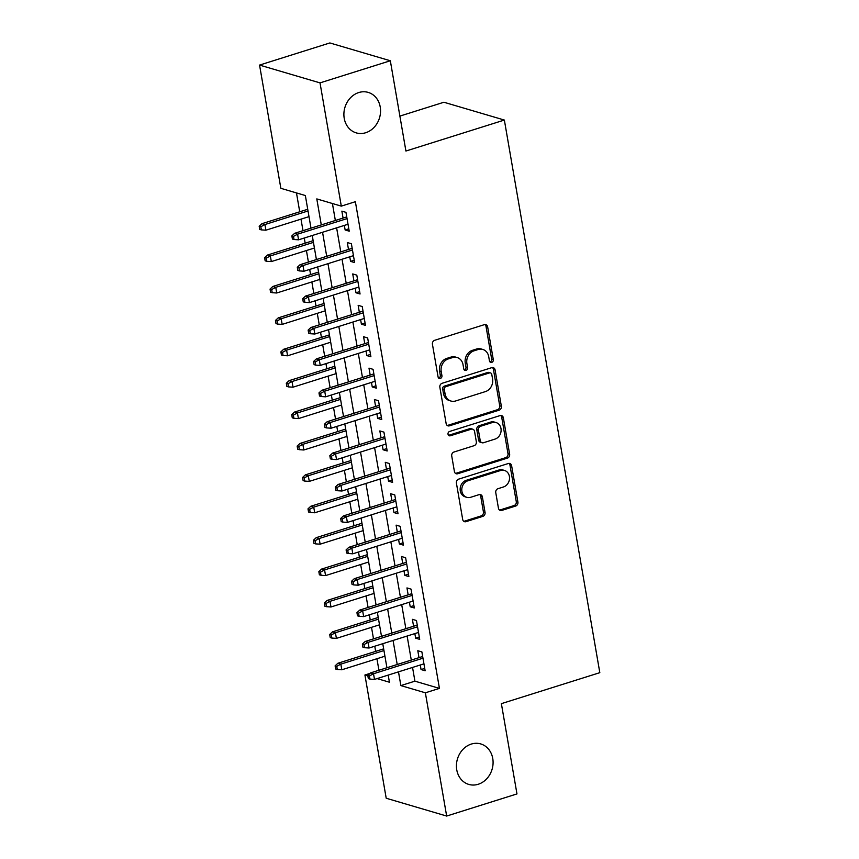<?xml version="1.0" encoding="UTF-8"?>
<svg xmlns="http://www.w3.org/2000/svg" width="859" height="859" viewBox="0 0 859 859"><rect width="100%" height="100%" fill="white"/><g stroke="black" fill="none" stroke-linecap="round" stroke-linejoin="round"><path stroke-width="1.29" d="M491.735 362.391A2.266 1.943 106.4 0 0 493.302 359.62L487.644 326.871A3.232 2.77 106.4 0 0 484.347 324.659L434.654 340.304A3.232 2.77 106.4 0 0 432.431 344.255L438.09 376.994A2.266 1.943 106.4 0 0 441.956 375.78L441.215 371.539A10.362 8.869 106.4 0 1 448.344 358.901L452.489 357.602A10.362 8.869 106.4 0 1 457.117 357.527A10.362 8.869 106.4 0 1 463.033 364.678L463.763 368.919A2.266 1.943 106.4 0 0 467.629 367.695L466.888 363.464A10.362 8.869 106.4 0 1 474.028 350.816L478.162 349.516A10.362 8.869 106.4 0 1 482.79 349.441A10.362 8.869 106.4 0 1 488.707 356.603L489.437 360.834A2.266 1.943 106.4 0 0 491.735 362.391M489.974 361.94A2.266 1.943 106.4 0 0 491.67 359.137L486.011 326.388A3.232 2.77 106.4 0 0 484.938 324.552M438.627 378.1A2.266 1.943 106.4 0 0 440.313 375.297L439.583 371.056L441.215 371.539M464.3 370.025A2.266 1.943 106.4 0 0 465.986 367.222L465.256 362.981L466.888 363.464M471.29 744.077A21.099 18.071 106.4 0 0 456.473 764.456A21.099 18.071 106.4 0 0 468.799 784.417A21.099 18.071 106.4 0 0 478.238 784.267A21.099 18.071 106.4 0 0 493.045 763.876A21.099 18.071 106.4 0 0 480.729 743.926A21.099 18.071 106.4 0 0 471.29 744.077M358.751 92.547A21.099 18.071 106.4 0 0 343.933 112.926A21.099 18.071 106.4 0 0 356.26 132.887A21.099 18.071 106.4 0 0 365.698 132.737A21.099 18.071 106.4 0 0 380.505 112.357A21.099 18.071 106.4 0 0 368.189 92.396A21.099 18.071 106.4 0 0 358.751 92.547M498.445 508.217A3.232 2.77 106.4 0 0 501.742 510.429L515.679 506.037A3.232 2.77 106.4 0 0 517.913 502.086L511.62 465.718A3.232 2.77 106.4 0 0 508.335 463.506L458.642 479.139A3.232 2.77 106.4 0 0 456.408 483.091L462.69 519.459A3.232 2.77 106.4 0 0 465.986 521.671L482.822 516.377A3.232 2.77 106.4 0 0 485.056 512.426L482.371 496.856A3.232 2.77 106.4 0 0 479.075 494.644L470.721 497.275A8.654 7.409 106.4 0 1 466.856 497.34A8.654 7.409 106.4 0 1 461.798 489.147A8.654 7.409 106.4 0 1 467.876 480.782L500.593 470.496A8.654 7.409 106.4 0 1 504.458 470.431A8.654 7.409 106.4 0 1 509.516 478.613A8.654 7.409 106.4 0 1 503.438 486.978L497.984 488.696A3.232 2.77 106.4 0 0 495.761 492.647L498.445 508.217M310.99 228.161L305.353 195.541L280.85 188.314L259.558 65.08L329.877 42.95L390.33 60.764L405.92 151.034L504.362 120.056L599.818 672.672L501.377 703.65L516.968 793.92L446.659 816.05L386.206 798.236L364.914 675.002L367.856 675.872M390.33 60.764L320.02 82.883L341.302 206.128L316.799 198.912L321.287 224.918M412.545 667.432L414.918 681.166L439.432 688.381L355.368 201.704L341.302 206.128M439.432 688.381L425.366 692.805L446.659 816.05M499.122 410.183A3.232 2.77 106.4 0 0 501.355 406.232L495.074 369.864A3.232 2.77 106.4 0 0 491.777 367.652L442.084 383.297A3.232 2.77 106.4 0 0 439.851 387.248L446.143 423.616A3.232 2.77 106.4 0 0 449.429 425.828L499.122 410.183L497.49 409.7A3.232 2.77 106.4 0 0 499.713 405.759L493.431 369.391A3.232 2.77 106.4 0 0 492.357 367.545M503.353 417.796L509.634 454.164A3.232 2.77 106.4 0 1 507.401 458.115L457.707 473.749A3.232 2.77 106.4 0 1 454.411 471.537L451.727 455.968A3.232 2.77 106.4 0 1 453.96 452.027L474.104 445.681A3.232 2.77 106.4 0 0 476.337 441.73L474.555 431.401A3.232 2.77 106.4 0 0 471.258 429.189L450.277 435.792A2.266 1.943 106.4 0 1 449.536 431.476L500.056 415.584A3.232 2.77 106.4 0 1 503.353 417.796L501.71 417.313L507.991 453.681L509.634 454.164M344.341 225.412L345.135 229.976L349.216 231.178L345.962 212.345L341.871 211.142L343.074 218.057M349.763 256.809L350.558 261.372L354.638 262.575L351.385 243.741L347.304 242.539L348.496 249.464M355.186 288.216L355.98 292.779L360.061 293.982L356.807 275.138L352.727 273.935L353.919 280.861M360.608 319.612L361.403 324.176L365.483 325.378L362.23 306.534L358.149 305.332L359.341 312.257M366.041 351.009L366.825 355.572L370.905 356.775L367.652 337.941L363.572 336.739L364.764 343.654M371.464 382.405L372.248 386.969L376.328 388.171L373.074 369.338L368.994 368.135L370.186 375.061M376.886 413.802L377.67 418.376L381.761 419.579L378.508 400.734L374.417 399.532L375.608 406.457M382.309 445.209L383.093 449.772L387.184 450.975L383.93 432.131L379.839 430.928L381.042 437.854M387.731 476.605L388.515 481.169L392.606 482.371L389.352 463.527L385.262 462.325L386.464 469.25M393.154 508.002L393.937 512.565L398.028 513.768L394.775 494.934L390.684 493.732L391.887 500.657M398.576 539.398L399.371 543.962L403.451 545.164L400.197 526.331L396.106 525.128L397.309 532.054M403.998 570.806L404.793 575.369L408.873 576.572L405.62 557.727L401.54 556.525L402.731 563.45M409.421 602.202L410.215 606.765L414.296 607.968L411.042 589.124L406.962 587.921L408.154 594.847M414.843 633.598L415.638 638.162L419.718 639.364L416.465 620.531L412.384 619.328L413.576 626.243M332.422 203.508L335.354 220.495M336.621 227.839L340.776 251.891M342.043 259.246L346.198 283.287M347.466 290.643L351.621 314.684M352.888 322.039L357.043 346.091M358.31 353.436L362.466 377.488M363.744 384.843L367.888 408.884M369.166 416.239L373.311 440.28M374.588 447.636L378.744 471.688M380.011 479.032L384.166 503.084M385.433 510.429L389.589 534.481M390.856 541.836L395.011 565.877M396.278 573.232L400.434 597.273M401.701 604.629L405.856 628.681M407.123 636.025L411.278 660.077M420.276 664.995L421.06 669.558L425.141 670.761L421.887 651.927L417.807 650.725L418.999 657.65M296.473 192.921L299.727 211.786M301.004 219.142L302.991 230.674M304.269 238.029L305.16 243.194M306.427 250.538L308.413 262.07M309.691 269.425L310.582 274.59M311.849 281.945L313.836 293.477M315.113 300.822L316.005 305.987M317.272 313.342L319.269 324.874M320.536 332.218L321.427 337.383M322.694 344.738L324.691 356.27M325.958 363.625L326.849 368.79M328.117 376.135L330.114 387.667M331.381 395.022L332.272 400.187M333.539 407.531L335.536 419.063M336.803 426.418L337.694 431.583M338.961 438.938L340.959 450.47M342.226 457.815L343.117 462.98M344.395 470.335L346.381 481.867M347.648 489.222L348.539 494.376M349.817 501.731L351.803 513.263M353.07 520.618L353.962 525.783M355.239 533.128L357.226 544.66M358.504 552.015L359.395 557.18M360.662 564.535L362.648 576.067M363.926 583.411L364.817 588.576M366.084 595.931L368.071 607.463M369.349 614.808L370.24 619.973M371.507 627.328L373.504 638.86M374.771 646.215L375.662 651.38M376.929 658.724L378.926 670.256M504.362 120.056L443.91 102.242L399.886 116.094M259.558 65.08L320.02 82.883M370.036 673.392L364.914 675.002M377.09 678.589L389.428 682.218L388.193 675.088M386.926 667.744L382.77 643.692M381.503 636.347L377.348 612.295M376.07 604.94L371.926 580.899M370.648 573.544L366.503 549.502M365.225 542.147L361.07 518.095M359.803 510.751L355.647 486.699M354.38 479.343L350.225 455.302M348.958 447.947L344.803 423.906M343.536 416.551L339.38 392.499M338.113 385.154L333.958 361.102M332.691 353.758L328.535 329.706M327.268 322.35L323.113 298.309M321.835 290.954L317.69 266.913M316.413 259.558L312.257 235.506M398.49 671.856L400.863 685.589L425.366 692.805M322.554 232.274L326.71 256.315M327.977 263.67L332.132 287.711M333.41 295.067L337.555 319.118M338.833 326.463L342.977 350.515M344.255 357.859L348.41 381.911M349.677 389.267L353.833 413.308M355.1 420.663L359.255 444.715M360.522 452.059L364.678 476.111M365.945 483.456L370.1 507.508M371.367 514.863L375.523 538.904M376.79 546.26L380.945 570.301M382.212 577.656L386.367 601.708M387.645 609.052L391.79 633.104M393.068 640.46L397.212 664.501M414.918 681.166L400.863 685.589M345.135 229.976L348.808 228.816M350.558 261.372L354.23 260.223M355.98 292.779L359.653 291.62M361.403 324.176L365.075 323.016M366.825 355.572L370.497 354.413M372.248 386.969L375.92 385.82M377.67 418.376L381.353 417.216M383.093 449.772L386.775 448.613M388.515 481.169L392.198 480.009M393.937 512.565L397.62 511.406M399.371 543.962L403.043 542.813M404.793 575.369L408.465 574.209M410.215 606.765L413.888 605.606M415.638 638.162L419.31 637.002M421.06 669.558L424.733 668.409M482.79 349.441L481.158 348.958A10.362 8.869 106.4 0 0 476.53 349.033L478.162 349.516M465.256 362.981A10.362 8.869 106.4 0 1 472.386 350.343L476.53 349.033M457.117 357.527L455.485 357.043A10.362 8.869 106.4 0 0 450.857 357.119L452.489 357.602M439.583 371.056A10.362 8.869 106.4 0 1 446.712 358.418L450.857 357.119M447.206 425.452A3.232 2.77 106.4 0 0 447.797 425.345L497.49 409.7M491.788 374.47A2.266 1.943 106.4 0 0 489.48 372.924L445.864 386.657A2.266 1.943 106.4 0 0 444.307 389.417L445.08 393.884A10.362 8.869 106.4 0 0 450.986 401.046A10.362 8.869 106.4 0 0 455.614 400.97L485.432 391.586A10.362 8.869 106.4 0 0 492.561 378.948L491.788 374.47M490.5 372.913L488.868 372.43A2.266 1.943 106.4 0 0 487.848 372.441L489.48 372.924M450.986 401.046L449.354 400.562A10.362 8.869 106.4 0 1 443.448 393.401L442.675 388.934A2.266 1.943 106.4 0 1 444.232 386.174L487.848 372.441M455.485 473.384A3.232 2.77 106.4 0 0 456.075 473.266L505.768 457.632A3.232 2.77 106.4 0 0 507.991 453.681M472.708 429.167L471.076 428.684A3.232 2.77 106.4 0 0 469.626 428.705L448.645 435.309L450.277 435.792M495.02 439.099A8.654 7.409 106.4 0 0 501.098 430.735A8.654 7.409 106.4 0 0 496.04 422.553A8.654 7.409 106.4 0 0 492.175 422.607L480.643 426.236A3.232 2.77 106.4 0 0 478.42 430.187L480.202 440.517A3.232 2.77 106.4 0 0 483.499 442.729L495.02 439.099M496.04 422.553L494.408 422.07A8.654 7.409 106.4 0 0 490.543 422.123L492.175 422.607M482.049 442.75L480.417 442.267A3.232 2.77 106.4 0 1 478.57 440.033L476.788 429.704A3.232 2.77 106.4 0 1 479.011 425.753L490.543 422.123M501.71 417.313A3.232 2.77 106.4 0 0 500.636 415.466M504.458 470.431L502.826 469.948A8.654 7.409 106.4 0 0 498.95 470.013L500.593 470.496M466.856 497.34L465.224 496.856A8.654 7.409 106.4 0 1 460.166 488.664A8.654 7.409 106.4 0 1 466.244 480.31L498.95 470.013M463.763 521.306A3.232 2.77 106.4 0 0 464.354 521.198L481.19 515.894A3.232 2.77 106.4 0 0 483.424 511.943L480.729 496.384A3.232 2.77 106.4 0 0 479.655 494.537M499.519 510.053A3.232 2.77 106.4 0 0 500.099 509.945L514.047 505.554A3.232 2.77 106.4 0 0 516.27 501.602L509.988 465.234A3.232 2.77 106.4 0 0 508.915 463.388M259.182 226.271L259.729 229.417L261.361 229.89L260.825 226.755L259.182 226.271L261.974 223.673L264.916 224.543L265.893 230.191L309.004 216.629M260.825 226.755L264.916 224.543L308.027 210.97M261.974 223.673L307.726 209.274M265.893 230.191L261.361 229.89M346.746 216.908L294.648 233.304L297.59 234.163L347.047 218.605M293.499 236.386L291.867 235.903L292.404 239.038L294.036 239.521L293.499 236.386L297.59 234.163L298.567 239.822L348.024 224.253M294.648 233.304L291.867 235.903M294.036 239.521L298.567 239.822M264.615 257.668L265.152 260.814L266.784 261.297L266.247 258.151L264.615 257.668L267.396 255.069L270.338 255.939L271.315 261.587L314.426 248.026M266.247 258.151L270.338 255.939L313.449 242.378M267.396 255.069L313.159 240.67M271.315 261.587L266.784 261.297M270.037 289.075L270.574 292.21L272.206 292.694L271.669 289.547L270.037 289.075L272.818 286.476L275.76 287.336L276.738 292.994L319.849 279.422M271.669 289.547L275.76 287.336L318.872 273.774M272.818 286.476L318.582 272.067M276.738 292.994L272.206 292.694M275.46 320.471L275.997 323.607L277.629 324.09L277.092 320.955L275.46 320.471L278.241 317.873L281.183 318.743L282.16 324.391L325.271 310.818M277.092 320.955L281.183 318.743L324.294 305.17M278.241 317.873L324.004 303.474M282.16 324.391L277.629 324.09M280.882 351.868L281.419 355.014L283.051 355.486L282.514 352.351L280.882 351.868L283.663 349.269L286.605 350.139L287.582 355.787L330.694 342.226M282.514 352.351L286.605 350.139L329.716 336.567M283.663 349.269L329.427 334.87M287.582 355.787L283.051 355.486M352.169 248.305L300.07 264.701L303.012 265.571L352.469 250.001M298.921 267.783L297.289 267.299L297.826 270.435L299.458 270.918L298.921 267.783L303.012 265.571L303.989 271.219L353.446 255.66M300.07 264.701L297.289 267.299M299.458 270.918L303.989 271.219M357.602 279.701L305.493 296.097L308.435 296.967L357.892 281.398M304.344 299.179L302.712 298.696L303.248 301.842L304.891 302.314L304.344 299.179L308.435 296.967L309.412 302.615L358.869 287.056M305.493 296.097L302.712 298.696M304.891 302.314L309.412 302.615M363.024 311.098L310.915 327.494L313.857 328.363L363.314 312.805M309.766 330.575L308.134 330.092L308.682 333.238L310.314 333.721L309.766 330.575L313.857 328.363L314.834 334.011L364.291 318.453M310.915 327.494L308.134 330.092M310.314 333.721L314.834 334.011M368.447 342.505L316.348 358.901L319.28 359.76L368.736 344.201M315.189 361.972L313.556 361.499L314.104 364.635L315.736 365.118L315.189 361.972L319.28 359.76L320.257 365.419L369.714 349.849M316.348 358.901L313.556 361.499M315.736 365.118L320.257 365.419M286.305 383.264L286.842 386.41L288.484 386.894L287.937 383.748L286.305 383.264L289.086 380.666L292.028 381.536L293.005 387.184L336.116 373.622M287.937 383.748L292.028 381.536L335.139 367.963M289.086 380.666L334.849 366.267M293.005 387.184L288.484 386.894M373.869 373.901L321.771 390.297L324.713 391.167L374.159 375.598M320.611 393.379L318.979 392.896L319.527 396.031L321.159 396.514L320.611 393.379L324.713 391.167L325.679 396.815L375.136 381.246M321.771 390.297L318.979 392.896M321.159 396.514L325.679 396.815M291.727 414.672L292.275 417.807L293.907 418.29L293.359 415.144L291.727 414.672L294.508 412.073L297.45 412.932L298.427 418.591L341.538 405.018M293.359 415.144L297.45 412.932L340.561 399.371M294.508 412.073L340.271 397.663M298.427 418.591L293.907 418.29M379.291 405.298L327.193 421.694L330.135 422.564L379.581 406.994M326.033 424.776L324.401 424.292L324.949 427.438L326.581 427.911L326.033 424.776L330.135 422.564L331.112 428.212L380.558 412.653M327.193 421.694L324.401 424.292M326.581 427.911L331.112 428.212M297.15 446.068L297.697 449.203L299.329 449.687L298.782 446.551L297.15 446.068L299.941 443.469L302.873 444.328L303.85 449.987L346.961 436.415M298.782 446.551L302.873 444.328L345.994 430.767M299.941 443.469L345.694 429.071M303.85 449.987L299.329 449.687M384.714 436.694L332.616 453.09L335.558 453.96L385.004 438.401M331.467 456.172L329.824 455.689L330.371 458.835L332.003 459.318L331.467 456.172L335.558 453.96L336.535 459.608L385.981 444.049M332.616 453.09L329.824 455.689M332.003 459.318L336.535 459.608M302.572 477.464L303.12 480.6L304.752 481.083L304.204 477.948L302.572 477.464L305.364 474.866L308.306 475.736L309.272 481.384L352.394 467.811M304.204 477.948L308.306 475.736L351.417 462.163M305.364 474.866L351.116 460.467M309.272 481.384L304.752 481.083M390.136 468.101L338.038 484.487L340.98 485.356L390.426 469.798M336.889 487.568L335.257 487.096L335.794 490.231L337.426 490.714L336.889 487.568L340.98 485.356L341.957 491.015L391.403 475.446M338.038 484.487L335.257 487.096M337.426 490.714L341.957 491.015M307.994 508.861L308.542 512.007L310.174 512.479L309.627 509.344L307.994 508.861L310.786 506.262L313.728 507.132L314.705 512.78L357.816 499.219M309.627 509.344L313.728 507.132L356.839 493.56M310.786 506.262L356.539 491.863M314.705 512.78L310.174 512.479M395.559 499.498L343.46 515.894L346.402 516.753L395.859 501.194M342.312 518.976L340.679 518.492L341.216 521.628L342.848 522.111L342.312 518.976L346.402 516.753L347.38 522.412L396.826 506.842M343.46 515.894L340.679 518.492M342.848 522.111L347.38 522.412M313.417 540.257L313.964 543.403L315.597 543.887L315.06 540.74L313.417 540.257L316.209 537.659L319.151 538.529L320.128 544.177L363.239 530.615M315.06 540.74L319.151 538.529L362.262 524.967M316.209 537.659L361.961 523.26M320.128 544.177L315.597 543.887M400.981 530.894L348.883 547.29L351.825 548.16L401.282 532.591M347.734 550.372L346.102 549.889L346.639 553.024L348.271 553.507L347.734 550.372L351.825 548.16L352.802 553.808L402.259 538.249M348.883 547.29L346.102 549.889M348.271 553.507L352.802 553.808M318.85 571.664L319.387 574.8L321.019 575.283L320.482 572.148L318.85 571.664L321.631 569.066L324.573 569.925L325.55 575.584L368.661 562.011M320.482 572.148L324.573 569.925L367.684 556.364M321.631 569.066L367.394 554.667M325.55 575.584L321.019 575.283M406.404 562.291L354.305 578.687L357.247 579.557L406.704 563.987M353.156 581.768L351.524 581.285L352.061 584.431L353.704 584.904L353.156 581.768L357.247 579.557L358.224 585.204L407.681 569.646M354.305 578.687L351.524 581.285M353.704 584.904L358.224 585.204M324.272 603.061L324.809 606.196L326.441 606.679L325.905 603.544L324.272 603.061L327.054 600.462L329.996 601.332L330.973 606.98L374.084 593.408M325.905 603.544L329.996 601.332L373.107 587.76M327.054 600.462L372.817 586.063M330.973 606.98L326.441 606.679M411.837 593.687L359.728 610.083L362.67 610.953L412.127 595.394M358.579 613.165L356.947 612.682L357.484 615.828L359.126 616.311L358.579 613.165L362.67 610.953L363.647 616.601L413.104 601.042M359.728 610.083L356.947 612.682M359.126 616.311L363.647 616.601M329.695 634.457L330.232 637.603L331.864 638.076L331.327 634.941L329.695 634.457L332.476 631.859L335.418 632.729L336.395 638.377L379.506 624.815M331.327 634.941L335.418 632.729L378.529 619.156M332.476 631.859L378.239 617.46M336.395 638.377L331.864 638.076M417.259 625.094L365.15 641.49L368.092 642.349L417.549 626.791M364.001 644.572L362.369 644.089L362.917 647.224L364.549 647.707L364.001 644.572L368.092 642.349L369.069 648.008L418.526 632.439M365.15 641.49L362.369 644.089M364.549 647.707L369.069 648.008M335.117 665.854L335.654 669L337.286 669.483L336.749 666.337L335.117 665.854L337.898 663.255L340.84 664.125L341.818 669.773L384.929 656.212M336.749 666.337L340.84 664.125L383.952 650.553M337.898 663.255L383.662 648.856M341.818 669.773L337.286 669.483M422.682 656.491L370.583 672.887L373.515 673.757L422.972 658.187M369.424 675.969L367.792 675.485L368.339 678.621L369.971 679.104L369.424 675.969L373.515 673.757L374.492 679.405L423.949 663.846M370.583 672.887L367.792 675.485M369.971 679.104L374.492 679.405M491.67 359.137L493.302 359.62M440.313 375.297L441.956 375.78M465.986 367.222L467.629 367.695M472.386 350.343L474.028 350.816M446.712 358.418L448.344 358.901M486.011 326.388L487.644 326.871M447.797 425.345L449.429 425.828M493.431 369.391L495.074 369.864M499.713 405.759L501.355 406.232M444.232 386.174L445.864 386.657M442.675 388.934L444.307 389.417M443.448 393.401L445.08 393.884M505.768 457.632L507.401 458.115M456.075 473.266L457.707 473.749M469.626 428.705L471.258 429.189M479.011 425.753L480.643 426.236M476.788 429.704L478.42 430.187M478.57 440.033L480.202 440.517M466.244 480.31L467.876 480.782M480.729 496.384L482.371 496.856M483.424 511.943L485.056 512.426M481.19 515.894L482.822 516.377M464.354 521.198L465.986 521.671M509.988 465.234L511.62 465.718M516.27 501.602L517.913 502.086M514.047 505.554L515.679 506.037M500.099 509.945L501.742 510.429"/></g></svg>
